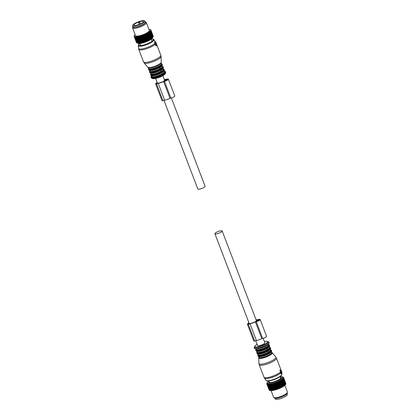 <?xml version="1.0" encoding="UTF-8"?>
<svg xmlns="http://www.w3.org/2000/svg" width="420" height="420" viewBox="0 0 420 420"><rect width="100%" height="100%" fill="white"/><g stroke="black" fill="none" stroke-linecap="round" stroke-linejoin="round"><path stroke-width="0.63" d="M144.748 21L145.178 22.118A6.468 1.533 159.1 0 1 138.716 26.203A6.468 1.533 159.1 0 1 133.093 26.733L132.667 25.615A6.468 1.533 159.1 0 1 139.13 21.525A6.468 1.533 159.1 0 1 144.748 21A6.468 1.533 159.1 0 1 138.29 25.085A6.468 1.533 159.1 0 1 132.667 25.615M138.374 24.712A5.114 1.213 159.1 0 1 133.933 25.132A5.114 1.213 159.1 0 1 139.041 21.898A5.114 1.213 159.1 0 1 143.483 21.483A5.114 1.213 159.1 0 1 138.374 24.712M139.76 22.297L138.721 22.649A5.114 1.213 159.1 0 1 139.256 22.46A5.114 1.213 159.1 0 1 139.76 22.297L140.38 23.919M143.335 21.987L143.036 22.318M140.254 23.977L139.703 22.538M139.241 24.397L138.668 22.895M284.671 395.483A6.468 1.533 159.1 0 1 280.445 397.357A6.468 1.533 159.1 0 1 277.967 398.044M287.065 393.687L287.332 394.385A6.468 1.533 159.1 0 1 280.87 398.475A6.468 1.533 159.1 0 1 275.252 399L274.985 398.296M146.359 33.899L148.664 39.937L148.318 40.425L145.787 33.8L146.359 33.899A8.993 2.131 -20.9 0 0 146.533 33.815L148.838 39.853L149.1 40.031L149.468 39.522A8.993 2.131 -20.9 0 0 149.625 39.438L147.32 33.401A8.993 2.131 -20.9 0 1 147.163 33.485L149.468 39.522M145.787 33.8L148.318 40.425M137.225 43.04L138.065 43.391A8.006 1.895 -20.9 0 0 144.018 42.593A8.006 1.895 -20.9 0 0 151.179 39.244A8.006 1.895 -20.9 0 0 152.576 37.847L152.953 37.065M146.932 40.735A8.993 2.131 -20.9 0 0 147.116 40.651L144.811 34.618A8.993 2.131 -20.9 0 1 144.627 34.697L146.932 40.735L146.633 41.176L146.213 41.034L143.908 34.996A8.993 2.131 -20.9 0 1 143.714 35.07L146.018 41.108A8.993 2.131 -20.9 0 0 146.213 41.034M137.377 43.102L137.02 42.945A8.993 2.131 -20.9 0 0 137.093 42.966L137.419 43.029A8.993 2.131 -20.9 0 0 137.513 43.04L137.907 43.066A8.993 2.131 -20.9 0 0 138.023 43.066L138.484 43.055A8.993 2.131 -20.9 0 0 138.616 43.05L139.136 43.003A8.993 2.131 -20.9 0 0 139.282 42.987L139.855 42.903A8.993 2.131 -20.9 0 0 140.018 42.877L140.663 43.029L140.637 42.756A8.993 2.131 -20.9 0 0 140.81 42.724L141.435 42.866L141.466 42.572A8.993 2.131 -20.9 0 0 141.65 42.53L142.254 42.667L142.343 42.346A8.993 2.131 -20.9 0 0 142.527 42.294L143.11 42.425L143.241 42.084A8.993 2.131 -20.9 0 0 143.435 42.026L143.981 42.157L144.165 41.79A8.993 2.131 -20.9 0 0 144.359 41.722L144.869 41.853L145.094 41.465A8.993 2.131 -20.9 0 0 145.288 41.391L145.756 41.527L146.018 41.108M136.71 42.819A8.993 2.131 -20.9 0 0 136.768 42.851L134.463 36.813A8.993 2.131 -20.9 0 1 134.405 36.782L136.71 42.819M137.12 42.966L136.537 42.688L134.232 36.65A8.993 2.131 -20.9 0 1 134.195 36.614L136.5 42.651A8.993 2.131 -20.9 0 0 136.537 42.688M136.447 42.509L134.106 36.451A8.993 2.131 -20.9 0 1 134.09 36.404L134.227 36.041A8.747 2.074 159.1 0 0 134.269 36.188L134.106 36.451M151.499 38.288A8.993 2.131 -20.9 0 0 151.578 38.23A8.993 2.131 -20.9 0 0 151.615 38.204L149.31 32.167A8.993 2.131 -20.9 0 1 149.273 32.193A8.993 2.131 -20.9 0 1 149.195 32.251L151.499 38.288L151.121 38.85L148.722 32.571A8.993 2.131 -20.9 0 1 148.585 32.655L150.89 38.693A8.993 2.131 -20.9 0 0 151.027 38.609M149.625 39.438L149.835 39.638L150.213 39.107A8.993 2.131 -20.9 0 0 150.36 39.018L150.512 39.239L150.89 38.693M147.116 40.651L147.488 40.808L147.814 40.341A8.993 2.131 -20.9 0 0 147.998 40.257M153.184 36.057L150.885 29.998A8.993 2.131 -20.9 0 0 150.859 29.957L150.512 29.778A8.747 2.074 159.1 0 1 150.591 29.915L150.885 29.998M153.248 36.267A8.993 2.131 -20.9 0 0 153.242 36.215L150.938 30.177A8.993 2.131 -20.9 0 1 150.943 30.23L153.248 36.267L153.006 36.86M153.2 36.529A8.993 2.131 -20.9 0 0 153.221 36.472L150.916 30.434A8.993 2.131 -20.9 0 1 150.896 30.492L153.2 36.529L152.922 37.128L153.095 36.766L150.785 30.728A8.993 2.131 -20.9 0 1 150.749 30.796L153.053 36.829A8.993 2.131 -20.9 0 0 153.095 36.766L152.922 37.128M151.615 38.204L152.024 37.895A8.993 2.131 -20.9 0 0 152.124 37.81L152.46 37.517A8.993 2.131 -20.9 0 0 152.539 37.438L152.806 37.16A8.993 2.131 -20.9 0 0 152.864 37.091L153.053 36.829M145.288 41.391L142.984 35.354A8.993 2.131 -20.9 0 1 142.79 35.427L145.094 41.465M144.165 41.79L141.86 35.752A8.993 2.131 -20.9 0 0 142.054 35.684L144.359 41.722M143.241 42.084L140.936 36.047A8.993 2.131 -20.9 0 0 141.131 35.989L143.435 42.026M142.343 42.346L140.033 36.309A8.993 2.131 -20.9 0 0 140.222 36.257L142.527 42.294M141.466 42.572L139.162 36.535A8.993 2.131 -20.9 0 0 139.346 36.493L141.65 42.53M140.637 42.756L138.332 36.724A8.993 2.131 -20.9 0 0 138.5 36.687L140.81 42.724M139.855 42.903L137.55 36.866A8.993 2.131 -20.9 0 0 137.713 36.839L140.018 42.877M139.136 43.003L136.831 36.965A8.993 2.131 -20.9 0 0 136.978 36.95L139.282 42.987M138.484 43.055L136.18 37.018A8.993 2.131 -20.9 0 0 136.311 37.013L138.616 43.05M137.907 43.066L135.602 37.028A8.993 2.131 -20.9 0 0 135.718 37.028L138.023 43.066M137.419 43.029L135.114 36.991A8.993 2.131 -20.9 0 0 135.209 37.002L137.513 43.04M137.093 42.966L134.788 36.929A8.993 2.131 -20.9 0 1 134.71 36.907L137.02 42.945M134.227 36.041L134.221 35.962A8.747 2.074 159.1 0 1 134.243 35.789L134.085 36.157A8.993 2.131 -20.9 0 0 134.075 36.209L134.122 36.325M134.243 35.789L134.269 35.705A8.747 2.074 159.1 0 1 134.321 35.585A8.747 2.074 159.1 0 1 134.363 35.506L134.18 35.873A8.993 2.131 -20.9 0 0 134.174 35.884A8.993 2.131 -20.9 0 0 134.153 35.936L134.164 35.968M150.213 39.107L147.908 33.07A8.993 2.131 -20.9 0 0 148.055 32.986L150.36 39.018M147.814 40.341L145.509 34.304A8.993 2.131 -20.9 0 0 145.693 34.22M150.476 29.684L150.234 29.568A8.747 2.074 159.1 0 0 150.166 29.537L150.47 29.663M150.728 29.81A8.993 2.131 -20.9 0 0 150.68 29.773L150.318 29.61A8.747 2.074 159.1 0 1 150.46 29.72L150.764 29.904M152.806 37.16L150.502 31.122A8.993 2.131 -20.9 0 0 150.559 31.054L152.864 37.091M152.46 37.517L150.155 31.479A8.993 2.131 -20.9 0 0 150.234 31.405L152.539 37.438M152.124 37.81L149.819 31.778A8.993 2.131 -20.9 0 1 149.72 31.857L152.024 37.895M147.488 40.808L144.869 34.267A8.747 2.074 159.1 0 1 144.275 34.524L144.627 34.697M144.869 34.267L144.811 34.618M146.633 41.176L144.102 34.555L143.908 34.996M143.992 34.64A8.747 2.074 159.1 0 1 143.383 34.881L143.714 35.07M145.756 41.527L143.225 34.902L142.984 35.354M143.099 34.991A8.747 2.074 159.1 0 1 142.48 35.222L142.79 35.427M144.869 41.853L142.196 35.322A8.747 2.074 159.1 0 1 141.577 35.532L141.86 35.752M142.196 35.322L142.054 35.684M143.981 42.157L141.293 35.621A8.747 2.074 159.1 0 1 140.684 35.81L140.936 36.047M141.293 35.621L141.131 35.989M143.11 42.425L140.406 35.894A8.747 2.074 159.1 0 1 139.813 36.057L140.033 36.309M140.406 35.894L140.222 36.257M142.254 42.667L139.545 36.13A8.747 2.074 159.1 0 1 138.973 36.267L139.162 36.535M139.545 36.13L139.346 36.493M141.435 42.866L138.716 36.33A8.747 2.074 159.1 0 1 138.175 36.44L138.332 36.724M138.716 36.33L138.5 36.687M140.663 43.029L137.933 36.488A8.747 2.074 159.1 0 1 137.429 36.572L137.55 36.866M137.933 36.488L137.713 36.839M139.939 43.15L137.203 36.603A8.747 2.074 159.1 0 1 136.747 36.655L136.831 36.965M137.203 36.603L136.978 36.95M136.747 36.655L136.542 36.677A8.747 2.074 159.1 0 1 136.127 36.698L136.18 37.018M136.542 36.677L136.311 37.013M136.127 36.698L135.949 36.703A8.747 2.074 159.1 0 1 135.587 36.698L135.602 37.028M135.949 36.703L135.718 37.028M135.587 36.698L135.434 36.687A8.747 2.074 159.1 0 1 135.13 36.65L135.114 36.991M135.434 36.687L135.209 37.002M135.13 36.65L134.788 36.929M135.004 36.629A8.747 2.074 159.1 0 1 134.762 36.561L134.71 36.907M134.762 36.561L134.463 36.813M134.662 36.524A8.747 2.074 159.1 0 1 134.484 36.43L134.405 36.782M134.416 36.377A8.747 2.074 159.1 0 1 134.305 36.251L134.195 36.614M134.363 35.506L134.421 35.411A8.747 2.074 159.1 0 1 134.578 35.196L134.605 35.285M134.662 35.091A8.747 2.074 159.1 0 1 134.888 34.855L134.978 34.923M150.591 29.915L150.612 29.983A8.747 2.074 159.1 0 1 150.623 30.146L150.612 30.224A8.747 2.074 159.1 0 1 150.554 30.413L150.512 30.503A8.747 2.074 159.1 0 1 150.386 30.713L150.318 30.812A8.747 2.074 159.1 0 1 150.124 31.038L150.024 31.148A8.747 2.074 159.1 0 1 149.767 31.39L149.636 31.505A8.747 2.074 159.1 0 1 149.321 31.763L149.163 31.883A8.747 2.074 159.1 0 1 149 31.999A8.747 2.074 159.1 0 1 148.79 32.146L149.195 32.251M151.121 38.85L148.722 32.571M148.607 32.272A8.747 2.074 159.1 0 1 148.186 32.545L148.585 32.655M150.512 39.239L147.977 32.671A8.747 2.074 159.1 0 1 147.509 32.949L147.908 33.07M147.977 32.671L148.055 32.986M149.835 39.638L147.278 33.075A8.747 2.074 159.1 0 1 146.769 33.353L147.163 33.485M147.278 33.075L147.32 33.401M149.1 40.031L146.522 33.479A8.747 2.074 159.1 0 1 145.976 33.752M146.522 33.479L146.533 33.815M145.714 33.878A8.747 2.074 159.1 0 1 145.142 34.146L145.509 34.304M149 29.363L149.163 29.363A8.747 2.074 159.1 0 1 149.499 29.384L149.667 29.495M149.499 29.384L149.641 29.405A8.747 2.074 159.1 0 1 149.914 29.453L150.113 29.558M150.623 30.146L150.943 30.23M150.612 29.983L150.938 30.177M150.554 30.413L150.896 30.492M150.612 30.224L150.916 30.434M150.386 30.713L150.749 30.796M150.512 30.503L150.785 30.728M150.124 31.038L150.502 31.122M149.767 31.39L150.155 31.479M149.636 31.505L149.819 31.778M149.321 31.763L149.72 31.857M149.163 31.883L149.31 32.167M132.72 26.754L132.552 27.699A7.392 1.748 -20.9 0 0 132.573 27.956L135.518 35.669A7.392 1.748 -20.9 0 0 140.542 35.501A7.392 1.748 -20.9 0 0 147.982 32.162A7.392 1.748 -20.9 0 0 149.326 30.398L146.381 22.685A7.392 1.748 -20.9 0 0 146.223 22.481L145.472 21.887A6.893 1.633 159.1 0 1 144.365 23.725A6.893 1.633 159.1 0 1 136.988 26.959A6.893 1.633 159.1 0 1 132.72 26.754A6.893 1.633 159.1 0 1 132.935 26.313M132.573 27.956A7.392 1.748 -20.9 0 0 137.592 27.788A7.392 1.748 -20.9 0 0 145.036 24.444A7.392 1.748 -20.9 0 0 146.381 22.685M133.817 27.111A6.284 1.486 -20.9 0 0 143.903 23.793A6.284 1.486 -20.9 0 0 144.89 22.88M145.016 21.704A6.893 1.633 159.1 0 1 145.472 21.887M279.038 381.35L278.413 381.113L281.132 387.686L281.342 387.387L279.038 381.35A8.993 2.131 -20.9 0 0 279.211 381.266L279.195 380.719L279.841 380.935A8.993 2.131 -20.9 0 0 279.998 380.851L279.93 380.326L280.586 380.52A8.993 2.131 -20.9 0 0 280.733 380.436L280.607 379.927L281.264 380.105A8.993 2.131 -20.9 0 0 281.4 380.021L281.216 379.533L281.873 379.701A8.993 2.131 -20.9 0 0 281.951 379.643A8.993 2.131 -20.9 0 0 281.988 379.617L281.746 379.155L282.397 379.307A8.993 2.131 -20.9 0 0 282.497 379.229L282.198 378.788L282.833 378.929A8.993 2.131 -20.9 0 0 282.912 378.856L282.566 378.436L283.18 378.572A8.993 2.131 -20.9 0 0 283.238 378.504L282.839 378.11L283.427 378.247A8.993 2.131 -20.9 0 0 283.469 378.179L283.017 377.816L283.574 377.947A8.993 2.131 -20.9 0 0 283.594 377.885L283.101 377.548L283.621 377.68A8.993 2.131 -20.9 0 0 283.616 377.627L283.085 377.312L283.563 377.449A8.993 2.131 -20.9 0 0 283.542 377.407L283.406 377.26A8.993 2.131 -20.9 0 0 283.358 377.223L283.159 377.134M278.413 381.113L280.87 387.812A8.747 2.074 159.1 0 1 280.298 388.08L280.492 387.791L278.187 381.754A8.993 2.131 -20.9 0 0 278.371 381.67M268.511 380.993A8.006 1.895 -20.9 0 0 267.425 382.153A8.006 1.895 -20.9 0 0 271.934 382.715A8.006 1.895 -20.9 0 0 280.87 378.866A8.006 1.895 -20.9 0 0 281.935 376.609A8.006 1.895 -20.9 0 0 280.35 376.467M269.02 381.302A6.641 1.57 -20.9 0 0 268.642 382.179A6.641 1.57 -20.9 0 0 273.152 382.032A6.641 1.57 -20.9 0 0 279.841 379.029A6.641 1.57 -20.9 0 0 281.048 377.444A6.641 1.57 -20.9 0 0 280.182 377.039M280.298 388.08L277.583 381.497L277.489 382.069A8.993 2.131 -20.9 0 1 277.305 382.147L276.728 381.864L276.586 382.447A8.993 2.131 -20.9 0 1 276.392 382.52L275.851 382.216L275.662 382.804A8.993 2.131 -20.9 0 1 275.468 382.877L274.964 382.541L274.733 383.135A8.993 2.131 -20.9 0 1 274.538 383.203L274.076 382.846L273.808 383.439A8.993 2.131 -20.9 0 1 273.614 383.497L273.205 383.114L272.9 383.707A8.993 2.131 -20.9 0 1 272.717 383.759L272.354 383.35L272.024 383.943A8.993 2.131 -20.9 0 1 271.84 383.985L271.535 383.555L271.183 384.137A8.993 2.131 -20.9 0 1 271.01 384.174L270.758 383.712L270.391 384.29A8.993 2.131 -20.9 0 1 270.228 384.316L270.034 383.833L269.656 384.4A8.993 2.131 -20.9 0 1 269.509 384.416L269.367 383.911L268.989 384.463A8.993 2.131 -20.9 0 1 268.858 384.468L268.774 383.948L268.396 384.479A8.993 2.131 -20.9 0 1 268.28 384.479L268.254 383.938L267.887 384.452A8.993 2.131 -20.9 0 1 267.792 384.442L267.818 383.885L267.466 384.379A8.993 2.131 -20.9 0 1 267.393 384.358L267.472 383.791L267.141 384.263A8.993 2.131 -20.9 0 1 267.083 384.232L267.215 383.654L266.91 384.106A8.993 2.131 -20.9 0 1 266.873 384.064L267.057 383.476L266.784 383.901A8.993 2.131 -20.9 0 1 266.768 383.854L266.758 383.659A8.993 2.131 -20.9 0 1 266.763 383.607L266.831 383.387A8.993 2.131 -20.9 0 1 266.858 383.334A8.993 2.131 -20.9 0 0 266.858 383.334L267.157 382.725M277.583 381.497L278.187 381.754M280.114 388.117L280.024 388.201A8.747 2.074 159.1 0 1 279.426 388.458L279.61 388.185A8.993 2.131 -20.9 0 0 279.794 388.106L277.489 382.069M279.61 388.185L277.305 382.147M279.426 388.458L279.148 388.574A8.747 2.074 159.1 0 1 278.539 388.815L276.392 382.52M278.696 388.558A8.993 2.131 -20.9 0 0 278.891 388.484L276.586 382.447M278.539 388.815L278.25 388.925A8.747 2.074 159.1 0 1 277.636 389.156L275.468 382.877M277.772 388.915A8.993 2.131 -20.9 0 0 277.967 388.841L275.662 382.804M277.636 389.156L277.347 389.256A8.747 2.074 159.1 0 1 276.733 389.466L276.843 389.24A8.993 2.131 -20.9 0 0 277.037 389.172L274.733 383.135M276.843 389.24L274.538 383.203M276.733 389.466L276.449 389.56A8.747 2.074 159.1 0 1 275.84 389.744L275.919 389.534A8.993 2.131 -20.9 0 0 276.113 389.477L273.808 383.439M275.919 389.534L273.614 383.497M275.84 389.744L275.562 389.828A8.747 2.074 159.1 0 1 274.969 389.991L275.021 389.797A8.993 2.131 -20.9 0 0 275.205 389.744L272.9 383.707M275.021 389.797L272.717 383.759M274.969 389.991L274.701 390.065A8.747 2.074 159.1 0 1 274.129 390.201L274.15 390.022A8.993 2.131 -20.9 0 0 274.328 389.981L272.024 383.943M274.15 390.022L271.84 383.985M274.129 390.201L273.871 390.264A8.747 2.074 159.1 0 1 273.331 390.374L273.315 390.212A8.993 2.131 -20.9 0 0 273.488 390.175L271.183 384.137M273.315 390.212L271.01 384.174M273.331 390.374L273.089 390.421A8.747 2.074 159.1 0 1 272.585 390.506L272.533 390.353A8.993 2.131 -20.9 0 0 272.695 390.327L270.391 384.29M272.533 390.353L270.228 384.316M272.585 390.506L272.36 390.537A8.747 2.074 159.1 0 1 271.897 390.59L271.814 390.453A8.993 2.131 -20.9 0 0 271.961 390.437L269.656 384.4M271.814 390.453L269.509 384.416M271.871 390.548L271.698 390.611A8.747 2.074 159.1 0 1 271.283 390.631L271.163 390.506A8.993 2.131 -20.9 0 0 271.294 390.5L268.989 384.463M271.163 390.506L268.858 384.468M271.241 390.59L271.105 390.637A8.747 2.074 159.1 0 1 270.743 390.631L270.59 390.516A8.993 2.131 -20.9 0 0 270.701 390.516L268.396 384.479M270.59 390.516L268.28 384.479M270.69 390.59L270.59 390.621A8.747 2.074 159.1 0 1 270.286 390.584L270.097 390.479A8.993 2.131 -20.9 0 0 270.191 390.49L267.887 384.452M270.097 390.479L267.792 384.442M270.212 390.548L270.16 390.563A8.747 2.074 159.1 0 1 269.913 390.495L267.393 384.358M269.698 390.395A8.993 2.131 -20.9 0 0 269.771 390.416L267.466 384.379M269.824 390.458L269.446 390.301A8.993 2.131 -20.9 0 1 269.388 390.269L267.083 384.232M269.446 390.301L267.141 384.263M269.572 390.311L269.215 390.138A8.993 2.131 -20.9 0 1 269.183 390.101L266.873 384.064M269.215 390.138L266.91 384.106M269.425 390.122L266.784 383.901M284.177 385.739A8.993 2.131 -20.9 0 0 284.256 385.681A8.993 2.131 -20.9 0 0 284.293 385.655L284.319 385.817A8.747 2.074 159.1 0 1 284.156 385.933A8.747 2.074 159.1 0 1 283.946 386.08L284.177 385.739L281.873 379.701M283.705 386.059L283.762 386.206A8.747 2.074 159.1 0 1 283.337 386.479L283.568 386.143A8.993 2.131 -20.9 0 0 283.705 386.059L281.4 380.021M283.568 386.143L281.264 380.105M283.337 386.479L283.132 386.605A8.747 2.074 159.1 0 1 282.66 386.883L282.891 386.558A8.993 2.131 -20.9 0 0 283.038 386.474L280.733 380.436M282.891 386.558L280.586 380.52M282.66 386.883L282.434 387.009A8.747 2.074 159.1 0 1 281.92 387.287L282.145 386.972L279.841 380.935M282.145 386.972A8.993 2.131 -20.9 0 0 282.303 386.888L279.998 380.851M281.342 387.387A8.993 2.131 -20.9 0 0 281.516 387.303L279.211 381.266M285.747 383.849L283.563 377.449M285.779 384.08L285.925 383.717A8.993 2.131 -20.9 0 0 285.92 383.665L283.616 377.627M285.925 383.717L283.621 377.68M285.71 384.347L285.878 383.98A8.993 2.131 -20.9 0 0 285.899 383.922L283.594 377.885M285.878 383.98L283.574 377.947M285.773 384.216L285.668 384.437A8.747 2.074 159.1 0 1 285.542 384.647L285.731 384.279A8.993 2.131 -20.9 0 0 285.773 384.216L283.469 378.179M285.731 384.279L283.427 378.247M285.542 384.542L285.469 384.746A8.747 2.074 159.1 0 1 285.28 384.972L285.485 384.61A8.993 2.131 -20.9 0 0 285.542 384.542L283.238 378.504M285.485 384.61L283.18 378.572M285.222 384.888L285.175 385.082A8.747 2.074 159.1 0 1 284.923 385.324L285.138 384.967A8.993 2.131 -20.9 0 0 285.222 384.888L282.912 378.856M285.138 384.967L282.833 378.929M284.702 385.345A8.993 2.131 -20.9 0 0 284.802 385.266L284.792 385.439A8.747 2.074 159.1 0 1 284.477 385.697L284.702 385.345L282.397 379.307M284.802 385.266L282.497 379.229M284.293 385.655L281.988 379.617M278.25 388.925L277.967 388.841M277.347 389.256L277.037 389.172M276.449 389.56L276.113 389.477M275.562 389.828L275.205 389.744M274.701 390.065L274.328 389.981M273.871 390.264L273.488 390.175M273.089 390.421L272.695 390.327M272.36 390.537L271.961 390.437M271.698 390.611L271.294 390.5M271.105 390.637L270.701 390.516M270.59 390.621L270.191 390.49M270.16 390.563L269.771 390.416M281.92 387.287L281.516 387.303M281.678 387.413A8.747 2.074 159.1 0 1 281.132 387.686M281.216 379.533L283.946 386.08M271.068 390.637L273.619 397.315A7.392 1.748 -20.9 0 0 273.777 397.519A7.392 1.748 -20.9 0 0 279.116 397.01A7.392 1.748 -20.9 0 0 286.083 393.808A7.392 1.748 -20.9 0 0 287.448 392.301A7.392 1.748 -20.9 0 0 287.427 392.044L284.87 385.35M287.448 392.301L287.28 393.246A6.893 1.633 159.1 0 1 286.004 394.648A6.893 1.633 159.1 0 1 279.51 397.635A6.893 1.633 159.1 0 1 274.528 398.113L273.777 397.519M279.258 388.49L276.728 381.864M278.381 388.836L275.851 382.216M277.494 389.167L274.964 382.541M276.607 389.466L274.076 382.846M275.735 389.739L273.205 383.114M274.88 389.975L272.354 383.35M281.726 387.345L279.195 380.719M274.06 390.175L271.535 383.555M273.284 390.338L270.758 383.712M272.564 390.458L270.034 383.833M283.138 386.552L280.607 379.927M282.461 386.946L279.93 380.326M156.886 45.538L156.219 42.945L155.342 41.853L155.521 43.696L156.482 45.659L156.886 45.538M155.521 43.696L154.88 43.864L154.366 42.289L155.29 42.053M156.482 45.659L155.92 45.806L155.232 44.016M162.367 66.276L162.036 65.468A6.773 1.607 159.1 0 1 159.737 67.609L160.099 68.56A6.773 1.607 159.1 0 1 151.247 71.531A6.773 1.607 159.1 0 1 149.777 71.222L149.468 71.437L149.651 72.329A7.266 1.722 159.1 0 0 151.294 72.781A7.266 1.722 159.1 0 0 159.112 70.471A7.266 1.722 159.1 0 0 163.228 67.148L163.07 66.733A7.266 1.722 159.1 0 1 158.954 70.061A7.266 1.722 159.1 0 1 151.137 72.371A7.266 1.722 159.1 0 1 149.494 71.92M149.42 70.287L149.777 71.222M161.464 66.386L162.304 66.166C162.629 66.691 161.894 67.489 160.099 68.56M163.375 68.906L163.044 68.098A6.773 1.607 159.1 0 1 160.739 70.24L161.102 71.19A6.773 1.607 159.1 0 1 152.25 74.156A6.773 1.607 159.1 0 1 150.78 73.847L150.691 73.615M150.423 72.917L150.78 73.847M162.466 69.011L163.306 68.796C163.632 69.321 162.897 70.119 161.102 71.19M280.686 369.737L280.45 370.304L281.117 372.587L281.993 373.679L281.81 371.837L280.854 369.873L280.14 369.873A9.24 2.189 -20.9 0 1 279.899 370.135L280.565 372.241L281.132 372.094M281.904 373.627L280.985 373.868L280.565 372.241M270.317 349.031L270.585 349.729A6.773 1.607 159.1 0 1 270.653 349.839A6.773 1.607 159.1 0 1 268.38 352.123A6.773 1.607 159.1 0 1 259.529 355.094A6.773 1.607 159.1 0 1 258.059 354.784A6.773 1.607 159.1 0 1 257.995 354.674A6.773 1.607 159.1 0 1 257.969 354.548A7.019 1.664 159.1 0 0 259.476 355.514A7.019 1.664 159.1 0 0 267.829 352.879A7.019 1.664 159.1 0 0 270.596 349.739L269.745 349.944M270.223 348.779C270.548 349.304 269.813 350.102 268.018 351.173L268.38 352.123M257.702 353.85L258.059 354.784M269.315 346.406L269.582 347.104A6.773 1.607 159.1 0 1 269.645 347.214A6.773 1.607 159.1 0 1 267.377 349.493A6.773 1.607 159.1 0 1 258.526 352.464A6.773 1.607 159.1 0 1 257.056 352.154A6.773 1.607 159.1 0 1 256.993 352.044A6.773 1.607 159.1 0 1 256.966 351.918L256.93 353.267A7.266 1.722 159.1 0 0 258.573 353.714A7.266 1.722 159.1 0 0 266.39 351.404A7.266 1.722 159.1 0 0 270.506 348.08C271.021 348.248 270.517 348.968 269 350.249L269 350.249A7.019 1.664 159.1 0 1 259.497 353.876L259.497 353.876A7.019 1.664 159.1 0 1 258.872 353.929L258.857 353.929C257.539 353.918 256.898 353.698 256.93 353.267M269.22 346.154C269.546 346.673 268.81 347.471 267.015 348.542L267.377 349.493M267.015 348.542A6.773 1.607 159.1 0 1 258.163 351.514A6.773 1.607 159.1 0 1 256.709 351.225L257.056 352.154M256.966 351.934A7.019 1.664 159.1 0 0 258.473 352.884A7.019 1.664 159.1 0 0 266.826 350.254A7.019 1.664 159.1 0 0 269.593 347.114L268.742 347.319M171.376 97.976L205.086 186.26A3.88 0.919 159.1 0 1 204.876 186.764A3.88 0.919 159.1 0 1 200.981 188.785A3.88 0.919 159.1 0 1 197.836 189.026L163.989 100.391M221.949 231.478A3.88 0.919 159.1 0 1 218.059 233.499A3.88 0.919 159.1 0 1 214.914 233.741A3.88 0.919 159.1 0 1 215.124 233.237A3.88 0.919 159.1 0 1 219.02 231.215A3.88 0.919 159.1 0 1 222.164 230.974A3.88 0.919 159.1 0 1 221.949 231.478M263.156 338.331L264.852 342.767A3.88 0.919 159.1 0 1 264.642 343.271A3.88 0.919 159.1 0 1 260.747 345.293A3.88 0.919 159.1 0 1 257.602 345.534L255.775 340.746M164.293 79.433A8.941 2.116 159.1 0 1 165.632 79.391L166.504 79.17A3.082 0.73 159.1 0 1 168.373 79.16A3.082 0.73 159.1 0 1 164.493 81.344L170.898 98.112A3.082 0.73 159.1 0 0 174.778 95.928L168.373 79.16M164.493 81.344L163.627 81.569A8.941 2.116 159.1 0 1 158.24 83.454L156.524 83.895A1.48 0.352 159.1 0 1 155.626 83.9A1.48 0.352 159.1 0 1 155.704 83.706L157.059 82.241M166.22 79.475A2.216 0.525 159.1 0 1 167.57 79.464A2.216 0.525 159.1 0 1 164.777 81.039L165.895 79.558L166.22 79.475L166.556 80.357M157.232 82.682L156.434 83.591L158.519 83.15A8.08 1.911 159.1 0 0 163.706 81.302L165.123 79.769A8.08 1.911 159.1 0 0 164.414 79.742M156.524 83.895L162.928 100.664A1.48 0.352 159.1 0 1 162.031 100.669L155.626 83.9M162.928 100.664L164.64 100.223A8.941 2.116 159.1 0 0 170.032 98.338L170.898 98.112M163.627 81.569L170.032 98.338M165.895 79.558L166.257 80.504M256.074 319.783A8.941 2.116 159.1 0 1 257.418 319.746L258.284 319.52A3.082 0.73 159.1 0 1 260.159 319.51L266.558 336.278A3.082 0.73 159.1 0 1 262.678 338.468L261.812 338.688A8.941 2.116 159.1 0 1 256.426 340.578L254.709 341.019A1.48 0.352 159.1 0 1 253.811 341.024L247.406 324.256A1.48 0.352 159.1 0 1 247.49 324.062L248.845 322.597M260.159 319.51A3.082 0.73 159.1 0 1 256.279 321.699L255.407 321.919A8.941 2.116 159.1 0 1 250.021 323.81L248.309 324.25A1.48 0.352 159.1 0 1 247.406 324.256M256.557 321.394L258.001 319.825A2.216 0.525 159.1 0 1 259.35 319.82A2.216 0.525 159.1 0 1 256.557 321.394M256.195 320.098A8.08 1.911 159.1 0 1 256.904 320.119L255.491 321.657A8.08 1.911 159.1 0 1 250.299 323.5L248.215 323.946L249.013 323.038M255.407 321.919L261.812 338.688M257.675 319.909L258.038 320.859M144.585 23.195A6.006 1.423 159.1 0 1 144.28 23.51M134.689 27.169A6.006 1.423 159.1 0 1 134.253 27.137M154.508 42.142L155.29 41.937M155.138 44.105L155.668 43.969M156.098 45.938L156.597 45.812M155.321 44.237A9.24 2.189 159.1 0 1 140.879 49.975A9.24 2.189 159.1 0 1 138.784 49.402L143.535 61.84A9.24 2.189 159.1 0 0 145.63 62.417A9.24 2.189 159.1 0 0 155.563 59.477A9.24 2.189 159.1 0 0 160.797 55.251L156.261 43.37M156.046 42.814L155.526 41.864A9.114 2.158 159.1 0 1 155.631 42.168M155.526 41.864L153.883 39.627A8.369 1.984 159.1 0 1 149.436 43.454A8.369 1.984 159.1 0 1 140.201 46.232A8.369 1.984 159.1 0 1 138.275 45.586L138.537 48.352A9.114 2.158 159.1 0 0 140.637 49.056A9.114 2.158 159.1 0 0 154.78 43.486M161.123 62.606A7.03 1.664 159.1 0 1 159.338 64.307A7.03 1.664 159.1 0 1 150.659 67.62L147.751 67.295A7.266 1.722 -20.9 0 0 149.326 67.625A7.266 1.722 -20.9 0 0 156.896 65.431A7.266 1.722 -20.9 0 0 161.285 62.129L161.054 56.522A9.056 2.147 159.1 0 1 155.584 60.643A9.056 2.147 159.1 0 1 146.15 63.378A9.056 2.147 159.1 0 1 144.186 62.963L143.535 61.84M151.426 39.06A7.775 1.843 159.1 0 1 151.468 39.055A7.775 1.843 159.1 0 1 150.754 42.079A7.775 1.843 159.1 0 1 140.464 45.565A7.775 1.843 159.1 0 1 139.729 43.523M150.659 67.62A7.03 1.664 159.1 0 1 149.578 67.741M149.53 67.746A7.03 1.664 159.1 0 1 148.197 67.541M161.028 62.864A6.773 1.607 159.1 0 1 156.87 65.935A6.773 1.607 159.1 0 1 149.882 67.956A6.773 1.607 159.1 0 1 148.433 67.672M161.054 62.827L161.364 63.651A6.773 1.607 159.1 0 1 157.531 66.749A6.773 1.607 159.1 0 1 150.245 68.906A6.773 1.607 159.1 0 1 148.706 68.486L148.397 67.662M161.333 63.557A7.019 1.664 159.1 0 1 158.519 66.707A7.019 1.664 159.1 0 1 150.192 69.321A7.019 1.664 159.1 0 1 148.675 68.392M161.322 63.53L162.067 64.108A7.266 1.722 159.1 0 1 157.952 67.431A7.266 1.722 159.1 0 1 150.134 69.741A7.266 1.722 159.1 0 1 148.491 69.295L148.664 68.365M162.067 64.108L162.225 64.517A7.266 1.722 159.1 0 1 158.109 67.846A7.266 1.722 159.1 0 1 150.292 70.156A7.266 1.722 159.1 0 1 148.649 69.704L148.491 69.295M162.141 65.042A7.019 1.664 159.1 0 1 160.718 66.686A7.019 1.664 159.1 0 1 151.216 70.313A7.019 1.664 159.1 0 1 150.591 70.366M159.737 67.609A6.773 1.607 159.1 0 1 150.885 70.581A6.773 1.607 159.1 0 1 149.431 70.292M162.314 66.176A7.019 1.664 159.1 0 1 159.547 69.321A7.019 1.664 159.1 0 1 151.195 71.951A7.019 1.664 159.1 0 1 149.688 71.001M163.144 67.672A7.019 1.664 159.1 0 1 161.721 69.311L161.721 69.311A7.019 1.664 159.1 0 1 152.219 72.938L152.219 72.938A7.019 1.664 159.1 0 1 151.594 72.996M160.739 70.24A6.773 1.607 159.1 0 1 151.888 73.206A6.773 1.607 159.1 0 1 150.434 72.917M163.317 68.806A7.019 1.664 159.1 0 1 160.55 71.946A7.019 1.664 159.1 0 1 152.197 74.576A7.019 1.664 159.1 0 1 150.691 73.626M163.301 68.78L164.073 69.363A7.266 1.722 159.1 0 1 159.957 72.686A7.266 1.722 159.1 0 1 152.14 74.996A7.266 1.722 159.1 0 1 150.497 74.545L150.685 73.595M164.073 69.363L164.231 69.773A7.266 1.722 159.1 0 1 160.115 73.096A7.266 1.722 159.1 0 1 152.297 75.411A7.266 1.722 159.1 0 1 150.654 74.96L150.497 74.545M164.147 70.297A7.019 1.664 159.1 0 1 162.724 71.941L162.724 71.941A7.019 1.664 159.1 0 1 153.221 75.569L153.221 75.569A7.019 1.664 159.1 0 1 152.597 75.621C151.263 75.611 150.623 75.39 150.654 74.96M164.036 70.733A6.773 1.607 159.1 0 1 159.899 73.81A6.773 1.607 159.1 0 1 152.891 75.836A6.773 1.607 159.1 0 1 151.436 75.542M164.057 70.702L164.378 71.531A6.773 1.607 159.1 0 1 160.54 74.629A6.773 1.607 159.1 0 1 153.253 76.787A6.773 1.607 159.1 0 1 151.72 76.367L151.4 75.537M164.315 71.363A7.145 1.691 159.1 0 1 161.763 74.524A7.145 1.691 159.1 0 1 153.122 77.275A7.145 1.691 159.1 0 1 151.657 76.198M164.231 71.148A7.513 1.78 159.1 0 1 162.309 74.345A7.513 1.78 159.1 0 1 152.859 77.432A7.513 1.78 159.1 0 1 151.573 75.983M165.538 73.206C165.286 74.456 160.997 77.795 153.773 78.755L151.966 78.388A7.334 1.738 -20.9 0 0 153.473 78.64A7.334 1.738 -20.9 0 0 160.912 76.519A7.334 1.738 -20.9 0 0 165.538 73.206L165.706 72.266A7.833 1.853 159.1 0 1 160.766 75.799A7.833 1.853 159.1 0 1 152.822 78.067A7.833 1.853 159.1 0 1 151.216 77.8L150.906 76.939L151.557 75.936M164.934 74.093A6.804 1.612 159.1 0 1 160.204 77.012A6.804 1.612 159.1 0 1 153.956 78.698M280.476 372.755L281.117 372.587M281.059 372.178L280.476 372.33M279.893 370.451L280.45 370.304M280.445 369.994L279.899 370.135M280.492 372.02A9.24 2.189 159.1 0 1 266.049 377.764A9.24 2.189 159.1 0 1 263.954 377.186L259.203 364.749A9.24 2.189 159.1 0 0 261.298 365.321A9.24 2.189 159.1 0 0 271.231 362.381A9.24 2.189 159.1 0 0 276.465 358.16L281.216 370.598A9.24 2.189 159.1 0 1 281.243 370.892M280.613 373.012A9.114 2.158 159.1 0 1 266.469 378.578A9.114 2.158 159.1 0 1 264.474 378.137L263.954 377.186M266.117 380.373C265.881 380.635 266.627 380.84 268.349 380.998C272.123 380.578 275.887 379.234 279.636 376.981C281.552 375.365 282.25 374.509 281.726 374.414A8.369 1.984 159.1 0 1 276.717 378.226A8.369 1.984 159.1 0 1 267.955 380.777A8.369 1.984 159.1 0 1 266.117 380.373L264.474 378.137M276.465 358.16L275.814 357.037A9.056 2.147 159.1 0 1 271.079 361.184A9.056 2.147 159.1 0 1 261.03 364.208A9.056 2.147 159.1 0 1 258.946 363.479L259.203 364.749M281.274 375.338A7.775 1.843 159.1 0 1 276.171 378.803A7.775 1.843 159.1 0 1 268.532 380.945M258.946 363.479L258.715 357.872A7.266 1.722 -20.9 0 0 260.384 358.459A7.266 1.722 -20.9 0 0 268.448 356.029A7.266 1.722 -20.9 0 0 272.249 352.706L275.814 357.037M271.619 352.37A7.03 1.664 159.1 0 1 268.826 355.519A7.03 1.664 159.1 0 1 260.474 358.144A7.03 1.664 159.1 0 1 258.962 357.205M271.336 351.635L271.656 352.464A6.773 1.607 159.1 0 1 267.818 355.567A6.773 1.607 159.1 0 1 260.531 357.719A6.773 1.607 159.1 0 1 258.998 357.299L258.678 356.47M271.315 351.666A6.773 1.607 159.1 0 1 267.178 354.743A6.773 1.607 159.1 0 1 260.169 356.769A6.773 1.607 159.1 0 1 258.715 356.48M271.425 351.236A7.019 1.664 159.1 0 1 270.002 352.874L270.002 352.874A7.019 1.664 159.1 0 1 260.5 356.501L260.5 356.501A7.019 1.664 159.1 0 1 259.875 356.554M270.002 352.874C271.519 351.598 272.024 350.873 271.509 350.705A7.266 1.722 159.1 0 1 267.393 354.034A7.266 1.722 159.1 0 1 259.576 356.344A7.266 1.722 159.1 0 1 257.933 355.892C257.901 356.328 258.541 356.548 259.859 356.559L259.891 356.554M271.509 350.705L271.352 350.296A7.266 1.722 159.1 0 1 267.236 353.619A7.266 1.722 159.1 0 1 259.418 355.929A7.266 1.722 159.1 0 1 257.775 355.483L257.933 355.892M268.018 351.173A6.773 1.607 159.1 0 1 259.166 354.144A6.773 1.607 159.1 0 1 257.712 353.85M270.422 348.605A7.019 1.664 159.1 0 1 269 350.249M270.506 348.08L270.349 347.671A7.266 1.722 159.1 0 1 266.233 350.994A7.266 1.722 159.1 0 1 258.416 353.304A7.266 1.722 159.1 0 1 256.772 352.853M269.419 345.98A7.019 1.664 159.1 0 1 267.997 347.618L267.997 347.618A7.019 1.664 159.1 0 1 258.494 351.246L258.494 351.246A7.019 1.664 159.1 0 1 257.864 351.304L257.88 351.298M267.997 347.618C269.514 346.343 270.018 345.618 269.504 345.455A7.266 1.722 159.1 0 1 265.387 348.779A7.266 1.722 159.1 0 1 257.57 351.089A7.266 1.722 159.1 0 1 255.927 350.637C255.896 351.073 256.536 351.293 257.849 351.304M269.504 345.455L269.346 345.041A7.266 1.722 159.1 0 1 265.23 348.364A7.266 1.722 159.1 0 1 257.413 350.679A7.266 1.722 159.1 0 1 255.77 350.228L255.927 350.637M268.611 344.495A7.019 1.664 159.1 0 1 265.797 347.639A7.019 1.664 159.1 0 1 257.465 350.259A7.019 1.664 159.1 0 1 255.953 349.325M268.443 344.064L268.642 344.584A6.773 1.607 159.1 0 1 264.81 347.681A6.773 1.607 159.1 0 1 257.523 349.839A6.773 1.607 159.1 0 1 255.985 349.419L255.791 348.899M267.85 344.579A6.773 1.607 159.1 0 1 257.161 348.889A6.773 1.607 159.1 0 1 256.578 348.883M268.837 343.024A7.513 1.78 159.1 0 1 264.616 346.463A7.513 1.78 159.1 0 1 256.51 348.863M256.09 348.495A7.833 1.853 159.1 0 1 254.294 347.734C253.948 348.453 254.646 348.836 256.399 348.894C260.678 348.338 264.563 346.846 268.055 344.416C269.252 343.261 269.493 342.52 268.784 342.2A7.833 1.853 159.1 0 1 264.983 345.776A7.833 1.853 159.1 0 1 256.09 348.495M257.124 344.274L255.328 345.518L254.462 346.794A7.334 1.738 -20.9 0 0 256.142 347.503A7.334 1.738 -20.9 0 0 264.474 344.957A7.334 1.738 -20.9 0 0 268.034 341.612L268.784 342.2M264.38 341.528A6.804 1.612 159.1 0 1 266.044 341.303A6.804 1.612 159.1 0 1 265.414 343.949A6.804 1.612 159.1 0 1 256.415 346.999A6.804 1.612 159.1 0 1 257.129 344.3M158.24 83.454L164.64 100.223M248.309 324.25L254.709 341.019M250.021 323.81L256.426 340.578M256.279 321.699L262.678 338.468M258.001 319.825L258.342 320.712M134.321 35.585L134.174 35.884M267.425 382.153L266.858 383.334M281.935 376.609L283.148 377.113M154.392 42.095L155.342 41.853M155.106 44.121L155.699 43.969M156.072 45.953L156.623 45.812M161.054 56.522L160.797 55.251M138.784 49.402L138.537 48.352M153.883 39.627C154.124 39.37 153.379 39.16 151.652 39.002L151.489 39.008M138.275 45.586L138.458 44.804L139.65 43.533M147.751 67.295L144.186 62.963M159.422 64.255L159.338 64.307C160.907 63.11 161.553 62.38 161.285 62.129M160.718 66.686C162.236 65.41 162.74 64.685 162.225 64.517M151.216 70.313L150.57 70.371C149.258 70.361 148.617 70.135 148.649 69.704M163.07 66.733L162.298 66.15M161.721 69.311C163.238 68.035 163.742 67.31 163.228 67.148M151.609 72.996L151.578 72.996C150.26 72.986 149.62 72.765 149.651 72.329M162.724 71.941L162.724 71.941C164.241 70.66 164.745 69.941 164.231 69.773M165.706 72.266L165.365 71.421L164.209 71.101M151.966 78.388L151.216 77.8M280.712 369.721L280.161 369.863M281.993 373.679L281.048 373.926M281.463 371.647L281.216 370.598M281.726 374.414L281.663 373.769M272.249 352.706L271.604 352.338M258.715 357.872L258.946 357.173M271.352 350.296L270.58 349.713M257.775 355.483L257.964 354.532M270.349 347.671L269.577 347.083M269.346 345.041L268.601 344.463M255.77 350.228L255.943 349.298M254.462 346.794L254.294 347.734M268.034 341.612L266.228 341.245L264.369 341.507M155.631 78.493L157.505 83.412M162.876 75.726L164.63 80.304M214.914 233.741L249.291 323.762M222.164 230.974L256.41 320.659M151.184 39.233L151.966 41.281M140.023 43.496L140.805 45.544M280.051 376.698L280.67 378.32M268.889 380.961L269.509 382.583"/></g></svg>
